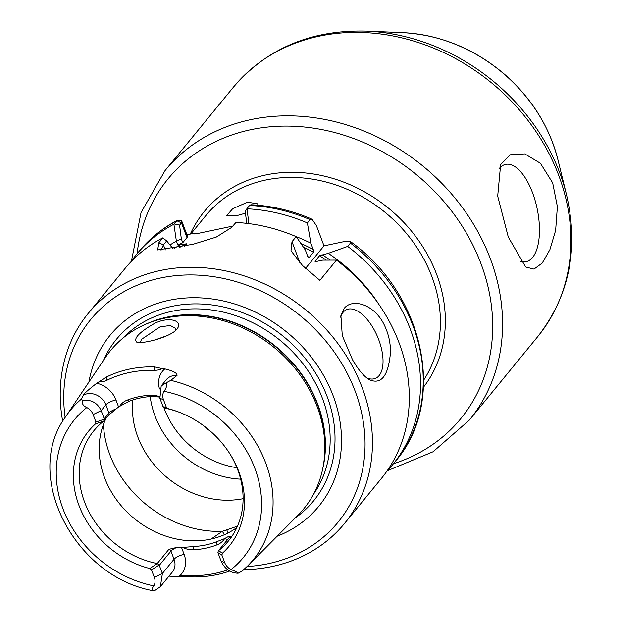<?xml version="1.0" encoding="UTF-8"?>
<svg xmlns="http://www.w3.org/2000/svg" width="622" height="622" viewBox="0 0 622 622"><rect width="100%" height="100%" fill="white"/><g stroke="black" fill="none" stroke-linecap="round" stroke-linejoin="round"><path stroke-width="0.93" d="M245.465 213.206L236.453 215.733L226.758 215.5L232.729 208.681L247.548 202.189L257.772 203.845L257.803 205.213M520.217 261.147A49.706 21.7 78.1 0 0 526.134 261.668A49.706 21.7 78.1 0 0 532.533 192.711A49.706 21.7 78.1 0 0 505.647 164.395A49.706 21.7 78.1 0 0 498.891 169.005M552.67 182.868L557.382 206.636L555.64 230.397L549.902 249.686L542.236 263.067L533.987 269.108L525.66 267.001L508.283 237.052L497.693 196.109L500.648 164.573L510.32 154.777L524.828 153.914L540.378 163.259L552.67 182.868M174.246 223.959L179.587 225.141L181.321 238.871L182.767 242.72L177.939 245.084L176.376 241.126L173.903 224.223L176.85 220.787L181.453 222.863L181.857 221.331L180.87 220.359L177.503 220.242L176.85 220.787A165.685 140.658 -140.7 0 0 138.939 251.513L136.218 254.826A165.685 140.658 -140.7 0 0 130.869 261.878M350.489 241.593C424.655 294.463 447.241 401.828 395.273 461.501A165.685 140.658 -140.7 0 0 350.404 243.093L350.481 241.6L343.927 241.655L324.008 245.853L305.589 268.331M324.008 245.853L316.411 225.638L312.003 219.201L310.106 219.628A165.685 140.658 -140.7 0 0 249.577 205.462L250.891 204.747C271.658 205.758 292.029 210.57 312.003 219.193M242.37 570.856A118.087 100.251 -140.7 0 0 247.75 565.872L242.152 571.05L238.133 573.243C237.34 572.271 234.968 571.058 231.026 569.604A108.982 92.522 -140.7 0 0 254.857 468.366A108.982 92.522 -140.7 0 0 163.998 391.292C166.315 388.291 167.147 385.415 166.494 382.647L170.77 380.369L177.037 375.439C177.223 373.044 173.141 370.86 164.807 368.885A23.861 20.254 -140.7 0 0 159.512 388.96M159.481 397.038L151.962 396.447A86.987 73.847 39.3 0 0 129.166 401.244L119.603 406.36A86.987 73.847 -140.7 0 0 118.584 406.936L115.956 399.946A23.861 20.254 -140.7 0 0 96.76 383.222C88.479 389.66 84.017 393.64 83.387 395.164L81.257 399.223L82.656 400.304C81.653 403.46 83.037 405.878 86.8 407.55A108.982 92.522 -140.7 0 0 62.97 508.788A108.982 92.522 -140.7 0 0 153.828 585.87C151.714 588.622 151.869 590.301 154.295 590.9L153.999 590.853C74.71 577.395 22.003 475.721 65.644 416.693L105.491 357.378A124.874 106.012 -140.7 0 1 148.915 322.927A124.874 106.012 -140.7 0 1 317.119 406.5A124.874 106.012 -140.7 0 1 323.292 465.777A124.874 106.012 -140.7 0 1 298.062 515.133L247.75 565.872A118.087 100.251 -140.7 0 0 265.773 463.141A118.087 100.251 -140.7 0 0 170.77 380.369M350.404 243.093L347.69 246.413L328.276 253.356L319.506 255.766L315.066 261.186L316.52 261.442L322.725 260.136L336.479 260.097L319.895 280.343L302.556 265.563L290.995 250.798L291.998 241.733L296.173 236.632L305.332 250.005L307.703 256.311L309.025 257.663L313.465 252.244L313.255 249.539L310.883 243.233L307.385 222.94L310.106 219.628M308.621 257.718L309.025 257.663A144.149 122.379 -140.7 0 0 308.115 257.166M249.577 205.462L246.973 208.642L248.893 223.625M307.385 222.94A165.685 140.658 -140.7 0 0 247.144 208.798M386.697 471.453A165.685 140.658 -140.7 0 0 392.56 464.813A165.685 140.658 -140.7 0 0 347.69 246.413M315.673 261.559A144.149 122.379 -140.7 0 0 315.066 261.186L315.074 261.473M173.903 224.223A165.685 140.658 -140.7 0 0 136.218 254.826M153.828 585.87A11.6 9.843 -140.7 0 0 154.334 577.418L151.511 569.923L159.162 565.001L157.312 563.571L149.754 568.516L151.511 569.923M95.415 423.947L103.75 421.063L104.333 419.135L95.936 422.058L95.415 423.947A90.812 77.097 -140.7 0 0 78.971 505.414A90.812 77.097 -140.7 0 0 149.754 568.516M95.936 422.058L93.121 414.563A11.6 9.843 -140.7 0 0 86.8 407.55M159.162 565.001L162.389 573.484L160.383 586.655L154.295 590.9M163.088 406.757L164.947 408.172L168.072 408.638L166.315 407.231L163.088 406.757L159.877 398.259L161.207 385.912L166.494 382.647M163.998 391.292A11.6 9.843 -140.7 0 0 163.493 399.736L166.315 407.231M140.354 342.567L141.404 339.402L159.971 326.947L170.21 325.462L175.746 328.517L175.863 330.228M177.34 328.572L177.573 328.222C182.829 320.695 168.912 316.085 154.388 323.51C138.931 332.467 133.092 338.718 136.856 342.248C142.609 344.168 171.579 337.046 177.34 328.572M167.831 335.359L155.92 339.628M96.76 383.222A119.105 101.114 39.3 0 1 98.789 381.955L106.556 376.963A119.237 101.23 -140.7 0 1 154.458 366.871L153.914 370.331A20.713 17.579 39.3 0 0 162.186 368.597L154.458 366.871M162.186 368.597A119.105 101.114 39.3 0 1 164.807 368.885M259.117 554.326L261.232 552.274M169.021 576.112L177.869 576.843L187.393 576.734A120.271 102.109 -140.7 0 0 229.681 571.058M132.906 399.93A86.987 73.847 -140.7 0 0 243.093 498.681M237.48 526.15L222.334 531.32L211.107 539.041M177.869 576.843L179.019 576.392A20.713 17.579 39.3 0 1 186.273 575.42A117.659 99.885 39.3 0 0 227.784 569.822M153.914 370.331A116.617 99.007 39.3 0 0 107.062 380.197A20.713 17.579 39.3 0 1 98.789 381.955M119.603 406.36A20.713 17.579 39.3 0 1 127.183 400.133A89.467 75.954 -140.7 0 1 150.633 395.195A20.713 17.579 39.3 0 1 159.364 396.634M182.744 547.438L193.885 546.505A86.987 73.847 39.3 0 0 216.681 541.708L224.581 538.629A20.713 17.579 39.3 0 1 217 544.849A89.467 75.954 -140.7 0 1 193.551 549.786A20.713 17.579 39.3 0 1 182.744 547.438A86.987 73.847 -140.7 0 1 181.476 547.337L177.153 547.329L168.889 549.327A2.488 2.107 39.3 0 1 170.964 551.084L174.036 559.256A15.573 13.225 39.3 0 1 172.372 572.015L160.383 586.655M224.581 538.629A86.987 73.847 -140.7 0 0 225.599 538.046L226.618 540.743M218.571 550.633L230.226 536.413A2.488 2.107 39.3 0 0 229.938 536.685L218.283 550.921L217.918 552.624L221.891 555.104L222.412 553.215L218.571 550.633A86.987 73.847 -140.7 0 0 228.422 540.992A86.987 73.847 -140.7 0 0 237.713 469.742A86.987 73.847 -140.7 0 0 230.078 454.114M178.693 412.021A86.987 73.847 -140.7 0 0 165.032 408.188L164.947 408.172M106.222 418.085A86.987 73.847 -140.7 0 0 133.45 517.885A86.987 73.847 -140.7 0 0 236.865 527.526M230.226 536.413L228.344 536.553L225.599 538.046M115.956 399.946A8.28 2.465 -20.6 0 0 105.888 404.868L108.959 413.039A2.488 2.107 39.3 0 1 108.695 415.068L103.695 421.102A86.987 73.847 -140.7 0 0 93.844 430.751A86.987 73.847 -140.7 0 0 87.609 509.169A86.987 73.847 -140.7 0 0 157.242 563.548L168.889 549.327M108.415 415.348L118.584 406.936M222.412 553.215A90.812 77.097 -140.7 0 0 230.482 454.768A90.812 77.097 -140.7 0 0 177.978 411.756A90.812 77.097 -140.7 0 0 168.072 408.638M221.891 555.104L224.713 562.599A11.6 9.843 -140.7 0 0 231.026 569.604M82.656 400.304C91.341 399.441 97.514 402.877 101.168 410.621L104.333 419.135M238.133 573.243C230.381 572.963 224.705 568.92 221.098 561.114L217.918 552.624M246.724 223.158A6.197 1.843 159.4 0 1 246.405 223.228L246.11 223.29M232.651 226.128L196.816 233.678A6.197 1.843 159.4 0 1 194.367 233.911A6.197 1.843 159.4 0 1 193.17 233.468A11.973 10.17 -140.7 0 0 196.14 233.802M186.919 234.782L193.17 233.468M181.857 221.331L187.447 236.189A8.28 2.465 159.4 0 1 186.981 237.573L182.767 242.72M184.61 246.289L186.647 243.808L177.939 245.084M324.311 245.791A140.829 119.564 -140.7 0 0 323.891 245.542M181.321 238.871L176.485 241.235M176.376 241.126A151.037 128.225 -140.7 0 0 169.969 244.998M246.747 223.36L245.223 211.317L246.973 208.642M379.125 304.718A151.037 128.225 -140.7 0 0 328.276 253.356M172.963 248.707L166.68 240.901L162.692 237.907A165.685 140.658 -140.7 0 0 125.006 268.51L88.168 313.48A165.685 140.658 -140.7 0 0 62.713 421.366M161.051 250.277L163.423 244.874L166.68 240.901M162.809 237.923L158.82 242.798L157.661 249.951L192.96 244.314L216.262 237.099L231.54 227.481L235.932 222.482A165.685 140.658 -140.7 0 1 296.173 236.632M186.981 237.573L181.453 222.863L179.587 225.141M310.883 243.233A151.037 128.225 -140.7 0 0 295.823 236.484M243.746 569.666A165.685 140.658 -140.7 0 0 344.51 523.475A165.685 140.658 -140.7 0 0 362.198 387.755A165.685 140.658 -140.7 0 0 235.279 273.221A165.685 140.658 -140.7 0 0 88.168 313.48M368.955 379.506C363.536 375.991 358.062 369.421 352.542 359.804L342.279 335.592L340.887 315.323L344.129 308.512C351.251 298.801 371.87 302.712 383.059 322.554C388.33 332.475 390.779 342.73 390.398 353.327C388.167 376.372 381.022 385.104 368.955 379.506L369.087 379.583M344.51 523.475L381.348 478.505A165.685 140.658 -140.7 0 0 399.044 342.784A165.685 140.658 -140.7 0 0 336.479 260.097M366.685 377.896A37.281 17.952 67.3 0 0 375.47 378.37A37.281 17.952 67.3 0 0 377.671 337.054A37.281 17.952 67.3 0 0 346.734 309.577A37.281 17.952 67.3 0 0 343.072 312.368A37.281 17.952 67.3 0 0 340.514 317.197M150.205 396.564A86.987 73.847 -140.7 0 0 240.652 479.142M204.374 426.264A53.85 45.717 -140.7 0 0 211.06 431.746M247.113 566.51A159.885 135.736 -140.7 0 0 355.154 391.199A159.885 135.736 -140.7 0 0 177.052 275.53A159.885 135.736 -140.7 0 0 65.147 417.448M277.132 536.242A134.912 114.534 -140.7 0 0 333.167 395.833A134.912 114.534 -140.7 0 0 201.466 297.93A134.912 114.534 -140.7 0 0 88.915 382.056M423.699 380.12A136.692 116.042 -140.7 0 0 431.948 276.829A136.692 116.042 -140.7 0 0 327.234 182.339A136.692 116.042 -140.7 0 0 205.866 215.562L190.791 233.965M81.257 399.223A118.087 100.251 -140.7 0 0 65.644 416.693M300.022 263.098L291.998 241.733M154.334 577.418L162.389 573.484L174.036 559.256A8.28 2.465 -20.6 0 1 184.104 554.334L181.476 547.337M163.493 399.736L159.877 398.259M161.207 385.912L166.261 379.739A15.573 13.225 39.3 0 1 177.037 375.439M103.415 424.546A105.623 89.669 -140.7 0 0 222.334 531.32L224.472 534.671M226.633 529.68L228.095 532.937M187.393 576.734L186.273 575.42M107.062 380.197L106.556 376.963M129.166 401.244L127.183 400.133M193.551 549.786L193.885 546.505M216.681 541.708L217 544.849M179.019 576.392A23.861 20.254 -140.7 0 0 184.104 554.334M150.633 395.195L151.962 396.447M93.121 414.563L101.168 410.621L105.888 404.868A15.573 13.225 39.3 0 0 83.387 395.164M159.318 565.312L170.964 551.084A8.28 2.465 -20.6 0 1 177.153 547.329M224.713 562.599L221.098 561.114M104.239 418.793L108.959 413.039A8.28 2.465 159.4 0 1 115.148 409.284M229.759 536.91A8.28 2.465 -20.6 0 0 228.344 536.553M186.647 243.808A144.149 122.379 -140.7 0 0 179.75 247.354M181.025 244.43A145.805 123.778 -140.7 0 0 174.074 248.497M330.228 260.089A145.805 123.778 -140.7 0 0 322.064 254.67M165.328 249.935L163.423 244.874L158.82 242.798M326.239 260.105A144.149 122.379 -140.7 0 0 319.506 255.766M313.465 252.244A144.149 122.379 -140.7 0 0 303.365 247.089M313.255 249.539A145.805 123.778 -140.7 0 0 300.908 243.482M163.944 407.76A82.011 69.625 -140.7 0 0 236.92 467.697M552.631 142.679A151.504 128.622 -140.7 0 0 402.683 32.632C440.5 34.746 474.578 48.741 504.916 74.617C531.81 98.393 549.49 126.795 557.95 159.823A151.504 128.622 -140.7 0 0 552.631 142.679M557.95 159.823L566.572 194.974A195.199 165.716 -140.7 0 0 559.722 172.877A195.199 165.716 -140.7 0 0 366.529 31.1L402.683 32.632M566.572 194.974C578.895 248.94 569.285 296.15 537.735 336.619A196.746 167.038 -140.7 0 0 558.743 175.451A196.746 167.038 -140.7 0 0 408.024 39.443A196.746 167.038 -140.7 0 0 233.328 87.259C266.791 48.361 311.194 29.646 366.529 31.1M537.735 336.619L469.385 420.06A196.746 167.038 -140.7 0 0 490.393 258.892A196.746 167.038 -140.7 0 0 339.666 122.884A196.746 167.038 -140.7 0 0 164.978 170.692L141.046 212.553L131.452 261.046M393.454 463.724A189.189 160.616 -140.7 0 0 480.969 263.666A189.189 160.616 -140.7 0 0 291.259 126.165A189.189 160.616 -140.7 0 0 137.112 253.737M423.489 387.203A140.471 119.253 -140.7 0 0 436.66 274.442A140.471 119.253 -140.7 0 0 314.335 174.144A140.471 119.253 -140.7 0 0 190.309 234.066M295.287 517.932A127.456 108.205 -140.7 0 0 327.133 396.564A127.456 108.205 -140.7 0 0 215.71 305.488A127.456 108.205 -140.7 0 0 103.291 360.651M313.48 494.288A123.451 104.807 -140.7 0 0 322.523 398.632A123.451 104.807 -140.7 0 0 231.726 314.374A123.451 104.807 -140.7 0 0 122.892 338.158M322.834 468.226A123.451 104.807 -140.7 0 0 317.788 404.417A123.451 104.807 -140.7 0 0 146.605 323.86M323.292 465.777L323.712 463.398A123.568 104.9 -140.7 0 0 317.601 404.743A123.568 104.9 -140.7 0 0 151.162 322.048L148.915 322.927M177.503 220.242C162.412 228.165 149.56 238.591 138.939 251.513M395.273 461.501L392.56 464.813M229.938 536.685L230.14 537.346M233.328 87.259L164.978 170.692M387.397 470.714L433.06 451.766L469.385 420.06"/></g></svg>
